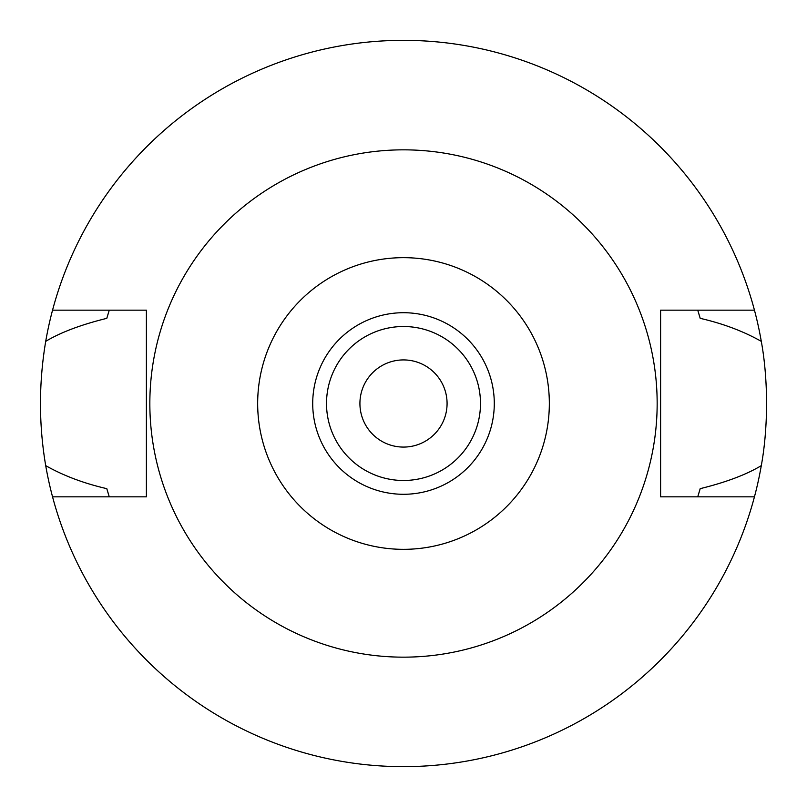 <?xml version="1.0" encoding="UTF-8"?>
<svg xmlns="http://www.w3.org/2000/svg" width="807" height="807" viewBox="0 0 807 807"><rect width="100%" height="100%" fill="white"/><g stroke="black" fill="none" stroke-linecap="round" stroke-linejoin="round"><path stroke-width="1.21" d="M403.5 494.288A90.788 90.788 0 0 0 494.288 403.5A90.788 90.788 0 0 0 403.5 312.713A90.788 90.788 0 0 0 312.713 403.5A90.788 90.788 0 0 0 403.5 494.288M403.5 480.488A76.988 76.988 0 0 0 480.488 403.5A76.988 76.988 0 0 0 403.5 326.512A76.988 76.988 0 0 0 326.512 403.5A76.988 76.988 0 0 0 403.5 480.488M403.5 447.078A43.578 43.578 0 0 0 447.078 403.5A43.578 43.578 0 0 0 403.5 359.922A43.578 43.578 0 0 0 359.922 403.5A43.578 43.578 0 0 0 403.5 447.078M698.045 495.841A308.678 308.678 0 0 1 697.732 496.83L700.194 488.659C725.977 482.304 746.344 474.627 761.294 465.639A363.15 363.15 0 0 1 45.706 465.639C63.45 475.686 83.817 483.363 106.806 488.659A308.678 308.678 0 0 0 108.229 493.47M754.454 496.83L660.61 496.83L660.61 310.17L754.454 310.17A363.15 363.15 0 0 1 761.294 341.361C743.519 331.304 723.153 323.627 700.194 318.341L697.732 310.17A308.678 308.678 0 0 1 698.045 311.159M761.294 465.639C764.622 447.613 766.408 426.903 766.65 403.5C766.408 380.097 764.622 359.377 761.294 341.361M698.771 493.47A308.678 308.678 0 0 0 700.194 488.659M108.955 495.841A308.678 308.678 0 0 0 109.268 496.83L106.806 488.659M108.955 311.159A308.678 308.678 0 0 1 109.268 310.17L106.806 318.341C81.023 324.696 60.656 332.373 45.706 341.361C38.736 383.063 38.736 424.492 45.706 465.639M45.706 341.361A363.15 363.15 0 0 1 754.454 310.17M108.229 313.53A308.678 308.678 0 0 0 106.806 318.341M700.194 318.341A308.678 308.678 0 0 0 698.771 313.53M52.546 496.83L146.39 496.83L146.39 310.17L52.546 310.17M403.5 149.84A253.66 253.66 0 0 1 657.16 403.5A253.66 253.66 0 0 1 403.5 657.16A253.66 253.66 0 0 1 149.84 403.5A253.66 253.66 0 0 1 403.5 149.84M403.5 549.335A145.835 145.835 0 0 1 257.665 403.5A145.835 145.835 0 0 1 403.5 257.665A145.835 145.835 0 0 1 549.335 403.5A145.835 145.835 0 0 1 403.5 549.335"/></g></svg>
